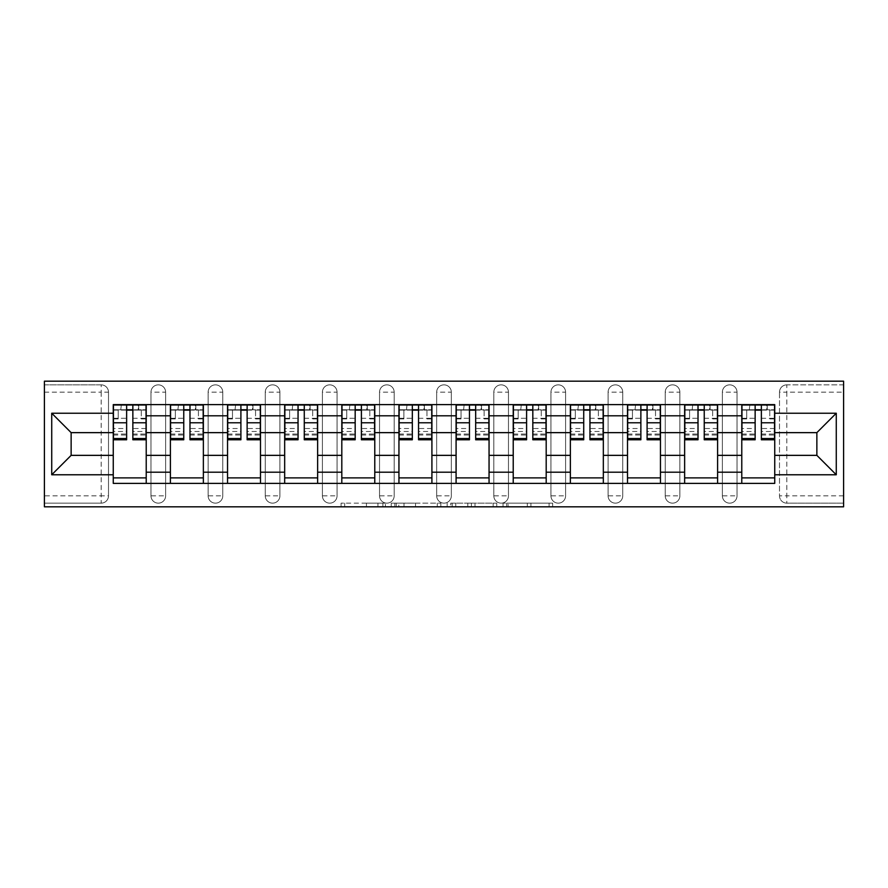 <?xml version="1.0" encoding="UTF-8"?>
<svg xmlns="http://www.w3.org/2000/svg" width="888" height="888" viewBox="0 0 888 888"><rect width="100%" height="100%" fill="white"/><g stroke="black" fill="none" stroke-linecap="round" stroke-linejoin="round"><path stroke-width="0.67" stroke-dasharray="4.44 3.33" d="M385.403 506.815L344.688 506.815L385.403 506.815L385.403 503.152L366.433 503.152L366.433 506.815L366.433 503.152L385.403 503.152L385.403 506.815L385.403 503.152L366.433 503.152L366.433 506.815L366.433 503.152L385.403 503.152L344.688 503.152L385.403 503.152M722.366 392.174A7.326 7.326 0 0 1 729.692 384.848A7.326 7.326 0 0 1 737.018 392.174A7.326 7.326 0 0 0 729.692 384.848A7.326 7.326 0 0 0 722.366 392.174L722.366 495.826A7.326 7.326 0 0 0 729.692 503.152A7.326 7.326 0 0 0 737.018 495.826L737.018 392.174A7.326 7.326 0 0 0 729.692 384.848A7.326 7.326 0 0 0 722.366 392.174L722.366 495.826A7.326 7.326 0 0 0 729.692 503.152A7.326 7.326 0 0 0 737.018 495.826L737.018 392.174L722.366 392.174M665.223 392.174A7.326 7.326 0 0 1 672.549 384.848A7.326 7.326 0 0 1 679.875 392.174A7.326 7.326 0 0 0 672.549 384.848A7.326 7.326 0 0 0 665.223 392.174L665.223 495.826A7.326 7.326 0 0 0 672.549 503.152A7.326 7.326 0 0 0 679.875 495.826L679.875 392.174A7.326 7.326 0 0 0 672.549 384.848A7.326 7.326 0 0 0 665.223 392.174L665.223 495.826A7.326 7.326 0 0 0 672.549 503.152A7.326 7.326 0 0 0 679.875 495.826L679.875 392.174L665.223 392.174M608.091 392.174A7.326 7.326 0 0 1 615.417 384.848A7.326 7.326 0 0 1 622.743 392.174A7.326 7.326 0 0 0 615.417 384.848A7.326 7.326 0 0 0 608.091 392.174L608.091 495.826A7.326 7.326 0 0 0 615.417 503.152A7.326 7.326 0 0 0 622.743 495.826L622.743 392.174A7.326 7.326 0 0 0 615.417 384.848A7.326 7.326 0 0 0 608.091 392.174L608.091 495.826A7.326 7.326 0 0 0 615.417 503.152A7.326 7.326 0 0 0 622.743 495.826L622.743 392.174L608.091 392.174M550.949 392.174A7.326 7.326 0 0 1 558.274 384.848A7.326 7.326 0 0 1 565.601 392.174A7.326 7.326 0 0 0 558.274 384.848A7.326 7.326 0 0 0 550.949 392.174L550.949 495.826A7.326 7.326 0 0 0 558.274 503.152A7.326 7.326 0 0 0 565.601 495.826L565.601 392.174A7.326 7.326 0 0 0 558.274 384.848A7.326 7.326 0 0 0 550.949 392.174L550.949 495.826A7.326 7.326 0 0 0 558.274 503.152A7.326 7.326 0 0 0 565.601 495.826L565.601 392.174L550.949 392.174M493.817 392.174A7.326 7.326 0 0 1 501.143 384.848A7.326 7.326 0 0 1 508.469 392.174A7.326 7.326 0 0 0 501.143 384.848A7.326 7.326 0 0 0 493.817 392.174L493.817 495.826A7.326 7.326 0 0 0 501.143 503.152A7.326 7.326 0 0 0 508.469 495.826L508.469 392.174A7.326 7.326 0 0 0 501.143 384.848A7.326 7.326 0 0 0 493.817 392.174L493.817 495.826A7.326 7.326 0 0 0 501.143 503.152A7.326 7.326 0 0 0 508.469 495.826L508.469 392.174L493.817 392.174M436.674 392.174A7.326 7.326 0 0 1 444 384.848A7.326 7.326 0 0 1 451.326 392.174A7.326 7.326 0 0 0 444 384.848A7.326 7.326 0 0 0 436.674 392.174L436.674 495.826A7.326 7.326 0 0 0 444 503.152A7.326 7.326 0 0 0 451.326 495.826L451.326 392.174A7.326 7.326 0 0 0 444 384.848A7.326 7.326 0 0 0 436.674 392.174L436.674 495.826A7.326 7.326 0 0 0 444 503.152A7.326 7.326 0 0 0 451.326 495.826L451.326 392.174L436.674 392.174M379.531 392.174A7.326 7.326 0 0 1 386.857 384.848A7.326 7.326 0 0 1 394.183 392.174A7.326 7.326 0 0 0 386.857 384.848A7.326 7.326 0 0 0 379.531 392.174L379.531 495.826A7.326 7.326 0 0 0 386.857 503.152A7.326 7.326 0 0 0 394.183 495.826L394.183 392.174A7.326 7.326 0 0 0 386.857 384.848A7.326 7.326 0 0 0 379.531 392.174L379.531 495.826A7.326 7.326 0 0 0 386.857 503.152A7.326 7.326 0 0 0 394.183 495.826L394.183 392.174L379.531 392.174M322.399 392.174A7.326 7.326 0 0 1 329.726 384.848A7.326 7.326 0 0 1 337.052 392.174A7.326 7.326 0 0 0 329.726 384.848A7.326 7.326 0 0 0 322.399 392.174L322.399 495.826A7.326 7.326 0 0 0 329.726 503.152A7.326 7.326 0 0 0 337.052 495.826L337.052 392.174A7.326 7.326 0 0 0 329.726 384.848A7.326 7.326 0 0 0 322.399 392.174L322.399 495.826A7.326 7.326 0 0 0 329.726 503.152A7.326 7.326 0 0 0 337.052 495.826L337.052 392.174L322.399 392.174M265.257 392.174A7.326 7.326 0 0 1 272.583 384.848A7.326 7.326 0 0 1 279.909 392.174A7.326 7.326 0 0 0 272.583 384.848A7.326 7.326 0 0 0 265.257 392.174L265.257 495.826A7.326 7.326 0 0 0 272.583 503.152A7.326 7.326 0 0 0 279.909 495.826L279.909 392.174A7.326 7.326 0 0 0 272.583 384.848A7.326 7.326 0 0 0 265.257 392.174L265.257 495.826A7.326 7.326 0 0 0 272.583 503.152A7.326 7.326 0 0 0 279.909 495.826L279.909 392.174L265.257 392.174M208.125 392.174A7.326 7.326 0 0 1 215.451 384.848A7.326 7.326 0 0 1 222.777 392.174A7.326 7.326 0 0 0 215.451 384.848A7.326 7.326 0 0 0 208.125 392.174L208.125 495.826A7.326 7.326 0 0 0 215.451 503.152A7.326 7.326 0 0 0 222.777 495.826L222.777 392.174A7.326 7.326 0 0 0 215.451 384.848A7.326 7.326 0 0 0 208.125 392.174L208.125 495.826A7.326 7.326 0 0 0 215.451 503.152A7.326 7.326 0 0 0 222.777 495.826L222.777 392.174L208.125 392.174M150.982 392.174A7.326 7.326 0 0 1 158.308 384.848A7.326 7.326 0 0 1 165.634 392.174A7.326 7.326 0 0 0 158.308 384.848A7.326 7.326 0 0 0 150.982 392.174L150.982 495.826A7.326 7.326 0 0 0 158.308 503.152A7.326 7.326 0 0 0 165.634 495.826L165.634 392.174A7.326 7.326 0 0 0 158.308 384.848A7.326 7.326 0 0 0 150.982 392.174L150.982 495.826A7.326 7.326 0 0 0 158.308 503.152A7.326 7.326 0 0 0 165.634 495.826L165.634 392.174L150.982 392.174M549.073 506.815L506.648 506.815L549.073 506.815L549.073 503.152L530.913 503.152L552.669 503.152L552.669 506.815L552.669 503.152L506.648 503.152L552.669 503.152L552.669 506.815L552.669 503.152L549.073 503.152L549.073 506.815M527.317 506.815L508.08 506.815L527.317 506.815L527.317 503.152L530.913 503.152L527.317 503.152L527.317 506.815L527.317 503.152L508.08 503.152L508.08 506.815L508.08 503.152L527.317 503.152L527.317 506.815M503.052 506.815L506.648 506.815L503.052 506.815L503.052 503.152L506.648 503.152L503.052 503.152L503.052 506.815M341.092 506.815L344.688 506.815L341.092 506.815L341.092 503.152L344.688 503.152L341.092 503.152L341.092 506.815M843.6 495.826L786.824 495.826L786.824 503.152L843.6 503.152L843.6 506.815L44.4 506.815L44.4 503.152L101.177 503.152A7.326 7.326 0 0 0 108.503 495.826L108.503 392.174A7.326 7.326 0 0 0 101.177 384.848A7.326 7.326 0 0 1 108.503 392.174A7.326 7.326 0 0 0 101.177 384.848L44.4 384.848L44.4 381.185L843.6 381.185L843.6 384.848L786.824 384.848A7.326 7.326 0 0 0 779.498 392.174L779.498 495.826A7.326 7.326 0 0 0 786.824 503.152A7.326 7.326 0 0 1 779.498 495.826A7.326 7.326 0 0 0 786.824 503.152L843.6 503.152L843.6 384.848L786.824 384.848A7.326 7.326 0 0 0 779.498 392.174L779.498 495.826L786.824 495.826L786.824 392.174L843.6 392.174M440.859 506.815L437.262 506.815L440.859 506.815L440.859 503.152L440.859 506.815M394.838 506.815L437.262 506.815L391.242 506.815L394.838 506.815L394.838 503.152L440.859 503.152L391.242 503.152L391.242 506.815L391.242 503.152L394.838 503.152L394.838 506.815M450.738 506.815L496.758 506.815L447.141 506.815L450.738 506.815L450.738 503.152L496.758 503.152L496.758 506.815L496.758 503.152L475.013 503.152L475.013 506.815M44.4 495.826L44.4 503.152L101.177 503.152A7.326 7.326 0 0 0 108.503 495.826L108.503 392.174L101.177 392.174L101.177 495.826L44.4 495.826L44.4 392.174L101.177 392.174L101.177 384.848L44.4 384.848L44.4 392.174M741.78 404.628L774.747 404.628L774.747 410.123L741.78 410.123L741.78 404.628L717.604 404.628L717.604 410.123L684.637 410.123L684.637 404.628L660.461 404.628L660.461 410.123L627.505 410.123L627.505 404.628L603.329 404.628L603.329 410.123L570.362 410.123L570.362 404.628L546.187 404.628L546.187 410.123L513.22 410.123L513.22 404.628L489.055 404.628L489.055 410.123L456.088 410.123L456.088 404.628L431.912 404.628L431.912 410.123L398.945 410.123L398.945 404.628L374.78 404.628L374.78 410.123L341.813 410.123L341.813 404.628L317.638 404.628L317.638 410.123L284.671 410.123L284.671 404.628L260.495 404.628L260.495 410.123L227.539 410.123L227.539 404.628L203.363 404.628L203.363 410.123L170.396 410.123L170.396 404.628L146.22 404.628L146.22 410.123L113.253 410.123L113.253 477.877L146.22 477.877L146.22 410.123M146.22 477.877L146.22 483.372L170.396 483.372L170.396 477.877L203.363 477.877L203.363 410.123M170.396 410.123L170.396 477.877M203.363 477.877L203.363 483.372L227.539 483.372L227.539 477.877L260.495 477.877L260.495 410.123M227.539 410.123L227.539 477.877M260.495 477.877L260.495 483.372L284.671 483.372L284.671 477.877L317.638 477.877L317.638 410.123M284.671 410.123L284.671 477.877M317.638 477.877L317.638 483.372L341.813 483.372L341.813 477.877L374.78 477.877L374.78 410.123M341.813 410.123L341.813 477.877M374.78 477.877L374.78 483.372L398.945 483.372L398.945 477.877L431.912 477.877L431.912 410.123M398.945 410.123L398.945 477.877M431.912 477.877L431.912 483.372L456.088 483.372L456.088 477.877L489.055 477.877L489.055 410.123M456.088 410.123L456.088 477.877M489.055 477.877L489.055 483.372L513.22 483.372L513.22 477.877L546.187 477.877L546.187 410.123M513.22 410.123L513.22 477.877M546.187 477.877L546.187 483.372L570.362 483.372L570.362 477.877L603.329 477.877L603.329 410.123M570.362 410.123L570.362 477.877M603.329 477.877L603.329 483.372L627.505 483.372L627.505 477.877L660.461 477.877L660.461 410.123M627.505 410.123L627.505 477.877M660.461 477.877L660.461 483.372L684.637 483.372L684.637 477.877L717.604 477.877L717.604 410.123M684.637 410.123L684.637 477.877M717.604 477.877L717.604 483.372L741.78 483.372L741.78 477.877L774.747 477.877L774.747 410.123M741.78 410.123L741.78 477.877M717.604 455.355L741.78 455.355M660.461 455.355L684.637 455.355M603.329 455.355L627.505 455.355M546.187 455.355L570.362 455.355M489.055 455.355L513.22 455.355M431.912 455.355L456.088 455.355M374.78 455.355L398.945 455.355M317.638 455.355L341.813 455.355M260.495 455.355L284.671 455.355M203.363 455.355L227.539 455.355M146.22 455.355L170.396 455.355M741.78 432.645L717.604 432.645M684.637 432.645L660.461 432.645M627.505 432.645L603.329 432.645M570.362 432.645L546.187 432.645M513.22 432.645L489.055 432.645M456.088 432.645L431.912 432.645M398.945 432.645L374.78 432.645M341.813 432.645L317.638 432.645M284.671 432.645L260.495 432.645M227.539 432.645L203.363 432.645M170.396 432.645L146.22 432.645M113.253 432.645L71.14 432.645L71.14 455.355L113.253 455.355M774.747 455.355L816.86 455.355L816.86 432.645L774.747 432.645M146.22 483.372L113.253 483.372L113.253 477.877M113.253 410.123L113.253 404.628L146.22 404.628M170.396 404.628L203.363 404.628M227.539 404.628L260.495 404.628M284.671 404.628L317.638 404.628M341.813 404.628L374.78 404.628M398.945 404.628L431.912 404.628M456.088 404.628L489.055 404.628M513.22 404.628L546.187 404.628M570.362 404.628L603.329 404.628M627.505 404.628L660.461 404.628M684.637 404.628L717.604 404.628M774.747 477.877L774.747 483.372L741.78 483.372M717.604 483.372L684.637 483.372M660.461 483.372L627.505 483.372M603.329 483.372L570.362 483.372M546.187 483.372L513.22 483.372M489.055 483.372L456.088 483.372M431.912 483.372L398.945 483.372M374.78 483.372L341.813 483.372M317.638 483.372L284.671 483.372M260.495 483.372L227.539 483.372M203.363 483.372L170.396 483.372M113.442 410.123L126.629 410.123M132.856 410.123L146.043 410.123M737.018 495.826A7.326 7.326 0 0 1 729.692 503.152A7.326 7.326 0 0 1 722.366 495.826L737.018 495.826M679.875 495.826A7.326 7.326 0 0 1 672.549 503.152A7.326 7.326 0 0 1 665.223 495.826L679.875 495.826M622.743 495.826A7.326 7.326 0 0 1 615.417 503.152A7.326 7.326 0 0 1 608.091 495.826L622.743 495.826M565.601 495.826A7.326 7.326 0 0 1 558.274 503.152A7.326 7.326 0 0 1 550.949 495.826L565.601 495.826M508.469 495.826A7.326 7.326 0 0 1 501.143 503.152A7.326 7.326 0 0 1 493.817 495.826L508.469 495.826M451.326 495.826A7.326 7.326 0 0 1 444 503.152A7.326 7.326 0 0 1 436.674 495.826L451.326 495.826M394.183 495.826A7.326 7.326 0 0 1 386.857 503.152A7.326 7.326 0 0 1 379.531 495.826L394.183 495.826M337.052 495.826A7.326 7.326 0 0 1 329.726 503.152A7.326 7.326 0 0 1 322.399 495.826L337.052 495.826M279.909 495.826A7.326 7.326 0 0 1 272.583 503.152A7.326 7.326 0 0 1 265.257 495.826L279.909 495.826M222.777 495.826A7.326 7.326 0 0 1 215.451 503.152A7.326 7.326 0 0 1 208.125 495.826L222.777 495.826M165.634 495.826A7.326 7.326 0 0 1 158.308 503.152A7.326 7.326 0 0 1 150.982 495.826L165.634 495.826M170.585 410.123L183.761 410.123M189.988 410.123L203.174 410.123M227.717 410.123L240.903 410.123M247.13 410.123L260.317 410.123M284.859 410.123L298.046 410.123M304.273 410.123L317.449 410.123M341.991 410.123L355.178 410.123M361.405 410.123L374.592 410.123M399.134 410.123L412.321 410.123M418.548 410.123L431.735 410.123M456.266 410.123L469.452 410.123M475.679 410.123L488.866 410.123M513.408 410.123L526.595 410.123M532.822 410.123L546.009 410.123M570.551 410.123L583.727 410.123M589.954 410.123L603.141 410.123M627.683 410.123L640.87 410.123M647.097 410.123L660.284 410.123M684.826 410.123L698.012 410.123M704.24 410.123L717.415 410.123M741.957 410.123L755.144 410.123M761.371 410.123L774.558 410.123M398.79 506.815L404.007 506.815L398.79 506.815L398.79 503.152L396.27 503.152L396.27 506.815L396.27 503.152L404.007 503.152L398.79 503.152L398.79 506.815M404.007 506.815L415.506 506.815L404.007 506.815L404.007 503.152L415.506 503.152L415.506 506.815L415.506 503.152L404.007 503.152L404.007 506.815M450.738 503.152L471.417 503.152L471.417 506.815L471.417 503.152L467.821 503.152L471.417 503.152L471.417 506.815L471.417 503.152L475.013 503.152M452.181 503.152L452.181 506.815L452.181 503.152M447.141 503.152L447.141 506.815L447.141 503.152M138.717 409.757L138.717 404.995L138.162 409.757L146.043 409.757L141.281 409.757L141.281 418.914L146.043 418.914L146.043 409.757L146.043 418.914L141.281 418.914L141.281 409.757L146.043 409.757L146.043 439.793M113.442 404.995L113.442 418.914L118.204 418.914L118.204 409.757L113.442 409.757L113.442 418.914L118.204 418.914L118.204 409.757L113.442 409.757L126.629 409.757L126.629 404.995L132.856 404.995L132.856 409.757L146.043 409.757L146.043 404.995M146.043 428.516L132.856 428.516L132.856 435.031L132.856 409.757M132.856 428.516L132.856 431.468L146.043 431.468M132.856 431.468L132.856 439.793M113.442 435.031L126.629 435.031L126.629 428.516L113.442 428.516L113.442 435.031L113.442 409.757L138.162 409.757L138.162 404.995M113.442 418.292L126.629 418.292L126.629 409.757M126.629 418.292L126.629 435.031M126.629 428.516L126.629 439.793M113.442 428.516L113.442 431.468L126.629 431.468M113.442 431.468L113.442 439.793M121.312 404.995L120.768 409.757M195.848 409.757L195.848 404.995L195.305 409.757L203.174 409.757L198.413 409.757L198.413 418.914L203.174 418.914L203.174 409.757L203.174 418.914L198.413 418.914L198.413 409.757L203.174 409.757L203.174 439.793M170.585 404.995L170.585 418.914L175.347 418.914L175.347 409.757L170.585 409.757L170.585 418.914L175.347 418.914L175.347 409.757L170.585 409.757L183.761 409.757L183.761 404.995L189.988 404.995L189.988 409.757L203.174 409.757L203.174 404.995M203.174 428.516L189.988 428.516L189.988 435.031L189.988 409.757M189.988 428.516L189.988 431.468L203.174 431.468M189.988 431.468L189.988 439.793M170.585 435.031L183.761 435.031L183.761 428.516L170.585 428.516L170.585 435.031L170.585 409.757L195.305 409.757L195.305 404.995M170.585 418.292L183.761 418.292L183.761 409.757M183.761 418.292L183.761 435.031M183.761 428.516L183.761 439.793M170.585 428.516L170.585 431.468L183.761 431.468M170.585 431.468L170.585 439.793M178.455 404.995L177.9 409.757M252.991 409.757L252.991 404.995L252.436 409.757L260.317 409.757L255.555 409.757L255.555 418.914L260.317 418.914L260.317 409.757L260.317 418.914L255.555 418.914L255.555 409.757L260.317 409.757L260.317 439.793M227.717 404.995L227.717 418.914L232.478 418.914L232.478 409.757L227.717 409.757L227.717 418.914L232.478 418.914L232.478 409.757L227.717 409.757L240.903 409.757L240.903 404.995L247.13 404.995L247.13 409.757L260.317 409.757L260.317 404.995M260.317 428.516L247.13 428.516L247.13 435.031L247.13 409.757M247.13 428.516L247.13 431.468L260.317 431.468M247.13 431.468L247.13 439.793M227.717 435.031L240.903 435.031L240.903 428.516L227.717 428.516L227.717 435.031L227.717 409.757L252.436 409.757L252.436 404.995M227.717 418.292L240.903 418.292L240.903 409.757M240.903 418.292L240.903 435.031M240.903 428.516L240.903 439.793M227.717 428.516L227.717 431.468L240.903 431.468M227.717 431.468L227.717 439.793M235.598 404.995L235.043 409.757M310.134 409.757L310.134 404.995L309.579 409.757L317.449 409.757L312.687 409.757L312.687 418.914L317.449 418.914L317.449 409.757L317.449 418.914L312.687 418.914L312.687 409.757L317.449 409.757L317.449 439.793M284.859 404.995L284.859 418.914L289.621 418.914L289.621 409.757L284.859 409.757L284.859 418.914L289.621 418.914L289.621 409.757L284.859 409.757L298.046 409.757L298.046 404.995L304.273 404.995L304.273 409.757L317.449 409.757L317.449 404.995M317.449 428.516L304.273 428.516L304.273 435.031L304.273 409.757M304.273 428.516L304.273 431.468L317.449 431.468M304.273 431.468L304.273 439.793M284.859 435.031L298.046 435.031L298.046 428.516L284.859 428.516L284.859 435.031L284.859 409.757L309.579 409.757L309.579 404.995M284.859 418.292L298.046 418.292L298.046 409.757M298.046 418.292L298.046 435.031M298.046 428.516L298.046 439.793M284.859 428.516L284.859 431.468L298.046 431.468M284.859 431.468L284.859 439.793M292.729 404.995L292.185 409.757M367.266 409.757L367.266 404.995L366.722 409.757L374.592 409.757L369.83 409.757L369.83 418.914L374.592 418.914L374.592 409.757L374.592 418.914L369.83 418.914L369.83 409.757L374.592 409.757L374.592 439.793M341.991 404.995L341.991 418.914L346.753 418.914L346.753 409.757L341.991 409.757L341.991 418.914L346.753 418.914L346.753 409.757L341.991 409.757L355.178 409.757L355.178 404.995L361.405 404.995L361.405 409.757L374.592 409.757L374.592 404.995M374.592 428.516L361.405 428.516L361.405 435.031L361.405 409.757M361.405 428.516L361.405 431.468L374.592 431.468M361.405 431.468L361.405 439.793M341.991 435.031L355.178 435.031L355.178 428.516L341.991 428.516L341.991 435.031L341.991 409.757L366.722 409.757L366.722 404.995M341.991 418.292L355.178 418.292L355.178 409.757M355.178 418.292L355.178 435.031M355.178 428.516L355.178 439.793M341.991 428.516L341.991 431.468L355.178 431.468M341.991 431.468L341.991 439.793M349.872 404.995L349.317 409.757M424.409 409.757L424.409 404.995L423.854 409.757L431.735 409.757L426.973 409.757L426.973 418.914L431.735 418.914L431.735 409.757L431.735 418.914L426.973 418.914L426.973 409.757L431.735 409.757L431.735 439.793M399.134 404.995L399.134 418.914L403.896 418.914L403.896 409.757L399.134 409.757L399.134 418.914L403.896 418.914L403.896 409.757L399.134 409.757L412.321 409.757L412.321 404.995L418.548 404.995L418.548 409.757L431.735 409.757L431.735 404.995M431.735 428.516L418.548 428.516L418.548 435.031L418.548 409.757M418.548 428.516L418.548 431.468L431.735 431.468M418.548 431.468L418.548 439.793M399.134 435.031L412.321 435.031L412.321 428.516L399.134 428.516L399.134 435.031L399.134 409.757L423.854 409.757L423.854 404.995M399.134 418.292L412.321 418.292L412.321 409.757M412.321 418.292L412.321 435.031M412.321 428.516L412.321 439.793M399.134 428.516L399.134 431.468L412.321 431.468M399.134 431.468L399.134 439.793M407.004 404.995L406.46 409.757M481.54 409.757L481.54 404.995L480.996 409.757L488.866 409.757L484.104 409.757L484.104 418.914L488.866 418.914L488.866 409.757L488.866 418.914L484.104 418.914L484.104 409.757L488.866 409.757L488.866 439.793M456.266 404.995L456.266 418.914L461.027 418.914L461.027 409.757L456.266 409.757L456.266 418.914L461.027 418.914L461.027 409.757L456.266 409.757L469.452 409.757L469.452 404.995L475.679 404.995L475.679 409.757L488.866 409.757L488.866 404.995M488.866 428.516L475.679 428.516L475.679 435.031L475.679 409.757M475.679 428.516L475.679 431.468L488.866 431.468M475.679 431.468L475.679 439.793M456.266 435.031L469.452 435.031L469.452 428.516L456.266 428.516L456.266 435.031L456.266 409.757L480.996 409.757L480.996 404.995M456.266 418.292L469.452 418.292L469.452 409.757M469.452 418.292L469.452 435.031M469.452 428.516L469.452 439.793M456.266 428.516L456.266 431.468L469.452 431.468M456.266 431.468L456.266 439.793M464.147 404.995L463.591 409.757M538.683 409.757L538.683 404.995L538.128 409.757L546.009 409.757L541.247 409.757L541.247 418.914L546.009 418.914L546.009 409.757L546.009 418.914L541.247 418.914L541.247 409.757L546.009 409.757L546.009 439.793M513.408 404.995L513.408 418.914L518.17 418.914L518.17 409.757L513.408 409.757L513.408 418.914L518.17 418.914L518.17 409.757L513.408 409.757L526.595 409.757L526.595 404.995L532.822 404.995L532.822 409.757L546.009 409.757L546.009 404.995M546.009 428.516L532.822 428.516L532.822 435.031L532.822 409.757M532.822 428.516L532.822 431.468L546.009 431.468M532.822 431.468L532.822 439.793M513.408 435.031L526.595 435.031L526.595 428.516L513.408 428.516L513.408 435.031L513.408 409.757L538.128 409.757L538.128 404.995M513.408 418.292L526.595 418.292L526.595 409.757M526.595 418.292L526.595 435.031M526.595 428.516L526.595 439.793M513.408 428.516L513.408 431.468L526.595 431.468M513.408 431.468L513.408 439.793M521.278 404.995L520.734 409.757M595.815 409.757L595.815 404.995L595.271 409.757L603.141 409.757L598.379 409.757L598.379 418.914L603.141 418.914L603.141 409.757L603.141 418.914L598.379 418.914L598.379 409.757L603.141 409.757L603.141 439.793M570.551 404.995L570.551 418.914L575.313 418.914L575.313 409.757L570.551 409.757L570.551 418.914L575.313 418.914L575.313 409.757L570.551 409.757L583.727 409.757L583.727 404.995L589.954 404.995L589.954 409.757L603.141 409.757L603.141 404.995M603.141 428.516L589.954 428.516L589.954 435.031L589.954 409.757M589.954 428.516L589.954 431.468L603.141 431.468M589.954 431.468L589.954 439.793M570.551 435.031L583.727 435.031L583.727 428.516L570.551 428.516L570.551 435.031L570.551 409.757L595.271 409.757L595.271 404.995M570.551 418.292L583.727 418.292L583.727 409.757M583.727 418.292L583.727 435.031M583.727 428.516L583.727 439.793M570.551 428.516L570.551 431.468L583.727 431.468M570.551 431.468L570.551 439.793M578.421 404.995L577.866 409.757M652.958 409.757L652.958 404.995L652.403 409.757L660.284 409.757L655.522 409.757L655.522 418.914L660.284 418.914L660.284 409.757L660.284 418.914L655.522 418.914L655.522 409.757L660.284 409.757L660.284 439.793M627.683 404.995L627.683 418.914L632.445 418.914L632.445 409.757L627.683 409.757L627.683 418.914L632.445 418.914L632.445 409.757L627.683 409.757L640.87 409.757L640.87 404.995L647.097 404.995L647.097 409.757L660.284 409.757L660.284 404.995M660.284 428.516L647.097 428.516L647.097 435.031L647.097 409.757M647.097 428.516L647.097 431.468L660.284 431.468M647.097 431.468L647.097 439.793M627.683 435.031L640.87 435.031L640.87 428.516L627.683 428.516L627.683 435.031L627.683 409.757L652.403 409.757L652.403 404.995M627.683 418.292L640.87 418.292L640.87 409.757M640.87 418.292L640.87 435.031M640.87 428.516L640.87 439.793M627.683 428.516L627.683 431.468L640.87 431.468M627.683 431.468L627.683 439.793M635.564 404.995L635.009 409.757M710.1 409.757L710.1 404.995L709.545 409.757L717.415 409.757L712.653 409.757L712.653 418.914L717.415 418.914L717.415 409.757L717.415 418.914L712.653 418.914L712.653 409.757L717.415 409.757L717.415 439.793M684.826 404.995L684.826 418.914L689.588 418.914L689.588 409.757L684.826 409.757L684.826 418.914L689.588 418.914L689.588 409.757L684.826 409.757L698.012 409.757L698.012 404.995L704.24 404.995L704.24 409.757L717.415 409.757L717.415 404.995M717.415 428.516L704.24 428.516L704.24 435.031L704.24 409.757M704.24 428.516L704.24 431.468L717.415 431.468M704.24 431.468L704.24 439.793M684.826 435.031L698.012 435.031L698.012 428.516L684.826 428.516L684.826 435.031L684.826 409.757L709.545 409.757L709.545 404.995M684.826 418.292L698.012 418.292L698.012 409.757M698.012 418.292L698.012 435.031M698.012 428.516L698.012 439.793M684.826 428.516L684.826 431.468L698.012 431.468M684.826 431.468L684.826 439.793M692.696 404.995L692.152 409.757M767.232 409.757L767.232 404.995L766.688 409.757L774.558 409.757L769.796 409.757L769.796 418.914L774.558 418.914L774.558 409.757L774.558 418.914L769.796 418.914L769.796 409.757L774.558 409.757L774.558 439.793M741.957 404.995L741.957 418.914L746.719 418.914L746.719 409.757L741.957 409.757L741.957 418.914L746.719 418.914L746.719 409.757L741.957 409.757L755.144 409.757L755.144 404.995L761.371 404.995L761.371 409.757L774.558 409.757L774.558 404.995M774.558 428.516L761.371 428.516L761.371 435.031L761.371 409.757M761.371 428.516L761.371 431.468L774.558 431.468M761.371 431.468L761.371 439.793M741.957 435.031L755.144 435.031L755.144 428.516L741.957 428.516L741.957 435.031L741.957 409.757L766.688 409.757L766.688 404.995M741.957 418.292L755.144 418.292L755.144 409.757M755.144 418.292L755.144 435.031M755.144 428.516L755.144 439.793M741.957 428.516L741.957 431.468L755.144 431.468M741.957 431.468L741.957 439.793M749.838 404.995L749.283 409.757M382.883 503.152L382.883 506.815L382.883 503.152M101.177 503.152A7.326 7.326 0 0 0 108.503 495.826L101.177 495.826L101.177 503.152M786.824 384.848A7.326 7.326 0 0 0 779.498 392.174L786.824 392.174L786.824 384.848M377.944 503.152L377.944 506.815L377.944 503.152M344.688 503.152L344.688 506.815L344.688 503.152M437.262 503.152L437.262 506.815L437.262 503.152M493.162 503.152L493.162 506.815L493.162 503.152M467.821 503.152L467.821 506.815L467.821 503.152M455.777 503.152L455.777 506.815L455.777 503.152M530.913 503.152L530.913 506.815L530.913 503.152M506.648 503.152L506.648 506.815L506.648 503.152M132.856 418.292L146.043 418.292M132.856 434.032L146.043 434.032M113.442 434.032L126.629 434.032M189.988 418.292L203.174 418.292M189.988 434.032L203.174 434.032M170.585 434.032L183.761 434.032M247.13 418.292L260.317 418.292M247.13 434.032L260.317 434.032M227.717 434.032L240.903 434.032M304.273 418.292L317.449 418.292M304.273 434.032L317.449 434.032M284.859 434.032L298.046 434.032M361.405 418.292L374.592 418.292M361.405 434.032L374.592 434.032M341.991 434.032L355.178 434.032M418.548 418.292L431.735 418.292M418.548 434.032L431.735 434.032M399.134 434.032L412.321 434.032M475.679 418.292L488.866 418.292M475.679 434.032L488.866 434.032M456.266 434.032L469.452 434.032M532.822 418.292L546.009 418.292M532.822 434.032L546.009 434.032M513.408 434.032L526.595 434.032M589.954 418.292L603.141 418.292M589.954 434.032L603.141 434.032M570.551 434.032L583.727 434.032M647.097 418.292L660.284 418.292M647.097 434.032L660.284 434.032M627.683 434.032L640.87 434.032M704.24 418.292L717.415 418.292M704.24 434.032L717.415 434.032M684.826 434.032L698.012 434.032M761.371 418.292L774.558 418.292M761.371 434.032L774.558 434.032M741.957 434.032L755.144 434.032M132.856 435.031L146.043 435.031M189.988 435.031L203.174 435.031M247.13 435.031L260.317 435.031M304.273 435.031L317.449 435.031M361.405 435.031L374.592 435.031M418.548 435.031L431.735 435.031M475.679 435.031L488.866 435.031M532.822 435.031L546.009 435.031M589.954 435.031L603.141 435.031M647.097 435.031L660.284 435.031M704.24 435.031L717.415 435.031M761.371 435.031L774.558 435.031"/><path stroke-width="1.33" d="M44.4 506.815L843.6 506.815L843.6 381.185L44.4 381.185L44.4 506.815M170.396 483.372L170.396 415.795L146.22 415.795L146.22 483.372M146.22 415.795L146.22 404.628M170.396 415.795L170.396 404.628M203.363 404.628L203.363 483.372M227.539 483.372L227.539 404.628M260.495 404.628L260.495 483.372M284.671 483.372L284.671 404.628M317.638 404.628L317.638 483.372M341.813 483.372L341.813 404.628M374.78 404.628L374.78 483.372M398.945 483.372L398.945 404.628M431.912 404.628L431.912 483.372M456.088 483.372L456.088 404.628M489.055 404.628L489.055 483.372M513.22 483.372L513.22 404.628M546.187 404.628L546.187 483.372M570.362 483.372L570.362 404.628M603.329 404.628L603.329 483.372M627.505 483.372L627.505 404.628M660.461 404.628L660.461 483.372M684.637 483.372L684.637 404.628M717.604 404.628L717.604 483.372M741.78 483.372L741.78 404.628M741.78 455.355L717.604 455.355M684.637 455.355L660.461 455.355M627.505 455.355L603.329 455.355M570.362 455.355L546.187 455.355M513.22 455.355L489.055 455.355M456.088 455.355L431.912 455.355M398.945 455.355L374.78 455.355M341.813 455.355L317.638 455.355M284.671 455.355L260.495 455.355M227.539 455.355L203.363 455.355M170.396 455.355L146.22 455.355M741.78 432.645L717.604 432.645M684.637 432.645L660.461 432.645M627.505 432.645L603.329 432.645M570.362 432.645L546.187 432.645M513.22 432.645L489.055 432.645M456.088 432.645L431.912 432.645M398.945 432.645L374.78 432.645M341.813 432.645L317.638 432.645M284.671 432.645L260.495 432.645M227.539 432.645L203.363 432.645M170.396 432.645L146.22 432.645M71.14 455.355L113.253 455.355L113.253 432.645L71.14 432.645L71.14 455.355L51.726 474.769L51.726 413.231L113.253 413.231L113.253 432.645M774.747 432.645L774.747 455.355L816.86 455.355L816.86 432.645L774.747 432.645L774.747 404.628L113.253 404.628L113.253 413.231M774.747 413.231L836.274 413.231L836.274 474.769L774.747 474.769L774.747 455.355M113.253 455.355L113.253 483.372L774.747 483.372L774.747 474.769M113.253 474.769L51.726 474.769M146.22 477.877L113.253 477.877M126.629 410.123L132.856 410.123M203.363 477.877L170.396 477.877M183.761 410.123L189.988 410.123M260.495 477.877L227.539 477.877M240.903 410.123L247.13 410.123M317.638 477.877L284.671 477.877M298.046 410.123L304.273 410.123M374.78 477.877L341.813 477.877M355.178 410.123L361.405 410.123M431.912 477.877L398.945 477.877M412.321 410.123L418.548 410.123M489.055 477.877L456.088 477.877M469.452 410.123L475.679 410.123M546.187 477.877L513.22 477.877M526.595 410.123L532.822 410.123M603.329 477.877L570.362 477.877M583.727 410.123L589.954 410.123M660.461 477.877L627.505 477.877M640.87 410.123L647.097 410.123M717.604 477.877L684.637 477.877M698.012 410.123L704.24 410.123M774.747 477.877L741.78 477.877M755.144 410.123L761.371 410.123M51.726 413.231L71.14 432.645M816.86 455.355L836.274 474.769M816.86 432.645L836.274 413.231M132.856 438.528L146.043 438.528L146.043 439.793L132.856 439.793L132.856 404.995L146.043 404.995L138.717 404.995M146.043 438.528L146.043 404.995M126.629 409.757L132.856 409.757M120.768 404.995L113.442 404.995L113.442 439.793L126.629 439.793L126.629 404.995L121.312 404.995M113.442 404.995L138.162 404.995M189.988 438.528L203.174 438.528L203.174 439.793L189.988 439.793L189.988 404.995L203.174 404.995L195.848 404.995M203.174 438.528L203.174 404.995M183.761 409.757L189.988 409.757M177.9 404.995L170.585 404.995L170.585 439.793L183.761 439.793L183.761 404.995L178.455 404.995M170.585 404.995L195.305 404.995M247.13 438.528L260.317 438.528L260.317 439.793L247.13 439.793L247.13 404.995L260.317 404.995L252.991 404.995M260.317 438.528L260.317 404.995M240.903 409.757L247.13 409.757M235.043 404.995L227.717 404.995L227.717 439.793L240.903 439.793L240.903 404.995L235.598 404.995M227.717 404.995L252.436 404.995M304.273 438.528L317.449 438.528L317.449 439.793L304.273 439.793L304.273 404.995L317.449 404.995L310.134 404.995M317.449 438.528L317.449 404.995M298.046 409.757L304.273 409.757M292.185 404.995L284.859 404.995L284.859 439.793L298.046 439.793L298.046 404.995L292.729 404.995M284.859 404.995L309.579 404.995M361.405 438.528L374.592 438.528L374.592 439.793L361.405 439.793L361.405 404.995L374.592 404.995L367.266 404.995M374.592 438.528L374.592 404.995M355.178 409.757L361.405 409.757M349.317 404.995L341.991 404.995L341.991 439.793L355.178 439.793L355.178 404.995L349.872 404.995M341.991 404.995L366.722 404.995M418.548 438.528L431.735 438.528L431.735 439.793L418.548 439.793L418.548 404.995L431.735 404.995L424.409 404.995M431.735 438.528L431.735 404.995M412.321 409.757L418.548 409.757M406.46 404.995L399.134 404.995L399.134 439.793L412.321 439.793L412.321 404.995L407.004 404.995M399.134 404.995L423.854 404.995M475.679 438.528L488.866 438.528L488.866 439.793L475.679 439.793L475.679 404.995L488.866 404.995L481.54 404.995M488.866 438.528L488.866 404.995M469.452 409.757L475.679 409.757M463.591 404.995L456.266 404.995L456.266 439.793L469.452 439.793L469.452 404.995L464.147 404.995M456.266 404.995L480.996 404.995M532.822 438.528L546.009 438.528L546.009 439.793L532.822 439.793L532.822 404.995L546.009 404.995L538.683 404.995M546.009 438.528L546.009 404.995M526.595 409.757L532.822 409.757M520.734 404.995L513.408 404.995L513.408 439.793L526.595 439.793L526.595 404.995L521.278 404.995M513.408 404.995L538.128 404.995M589.954 438.528L603.141 438.528L603.141 439.793L589.954 439.793L589.954 404.995L603.141 404.995L595.815 404.995M603.141 438.528L603.141 404.995M583.727 409.757L589.954 409.757M577.866 404.995L570.551 404.995L570.551 439.793L583.727 439.793L583.727 404.995L578.421 404.995M570.551 404.995L595.271 404.995M647.097 438.528L660.284 438.528L660.284 439.793L647.097 439.793L647.097 404.995L660.284 404.995L652.958 404.995M660.284 438.528L660.284 404.995M640.87 409.757L647.097 409.757M635.009 404.995L627.683 404.995L627.683 439.793L640.87 439.793L640.87 404.995L635.564 404.995M627.683 404.995L652.403 404.995M704.24 438.528L717.415 438.528L717.415 439.793L704.24 439.793L704.24 404.995L717.415 404.995L710.1 404.995M717.415 438.528L717.415 404.995M698.012 409.757L704.24 409.757M692.152 404.995L684.826 404.995L684.826 439.793L698.012 439.793L698.012 404.995L692.696 404.995M684.826 404.995L709.545 404.995M761.371 438.528L774.558 438.528L774.558 439.793L761.371 439.793L761.371 404.995L774.558 404.995L767.232 404.995M774.558 438.528L774.558 404.995M755.144 409.757L761.371 409.757M749.283 404.995L741.957 404.995L741.957 439.793L755.144 439.793L755.144 404.995L749.838 404.995M741.957 404.995L766.688 404.995M684.637 415.795L660.461 415.795M627.505 415.795L603.329 415.795M570.362 415.795L546.187 415.795M513.22 415.795L489.055 415.795M456.088 415.795L431.912 415.795M398.945 415.795L374.78 415.795M341.813 415.795L317.638 415.795M284.671 415.795L260.495 415.795M227.539 415.795L203.363 415.795M741.78 415.795L717.604 415.795M684.637 472.205L660.461 472.205M627.505 472.205L603.329 472.205M570.362 472.205L546.187 472.205M513.22 472.205L489.055 472.205M456.088 472.205L431.912 472.205M398.945 472.205L374.78 472.205M341.813 472.205L317.638 472.205M284.671 472.205L260.495 472.205M227.539 472.205L203.363 472.205M170.396 472.205L146.22 472.205M741.78 472.205L717.604 472.205M132.856 422.777L146.043 422.777M113.442 438.528L126.629 438.528M113.442 422.777L126.629 422.777M189.988 422.777L203.174 422.777M170.585 438.528L183.761 438.528M170.585 422.777L183.761 422.777M247.13 422.777L260.317 422.777M227.717 438.528L240.903 438.528M227.717 422.777L240.903 422.777M304.273 422.777L317.449 422.777M284.859 438.528L298.046 438.528M284.859 422.777L298.046 422.777M361.405 422.777L374.592 422.777M341.991 438.528L355.178 438.528M341.991 422.777L355.178 422.777M418.548 422.777L431.735 422.777M399.134 438.528L412.321 438.528M399.134 422.777L412.321 422.777M475.679 422.777L488.866 422.777M456.266 438.528L469.452 438.528M456.266 422.777L469.452 422.777M532.822 422.777L546.009 422.777M513.408 438.528L526.595 438.528M513.408 422.777L526.595 422.777M589.954 422.777L603.141 422.777M570.551 438.528L583.727 438.528M570.551 422.777L583.727 422.777M647.097 422.777L660.284 422.777M627.683 438.528L640.87 438.528M627.683 422.777L640.87 422.777M704.24 422.777L717.415 422.777M684.826 438.528L698.012 438.528M684.826 422.777L698.012 422.777M761.371 422.777L774.558 422.777M741.957 438.528L755.144 438.528M741.957 422.777L755.144 422.777"/></g></svg>

